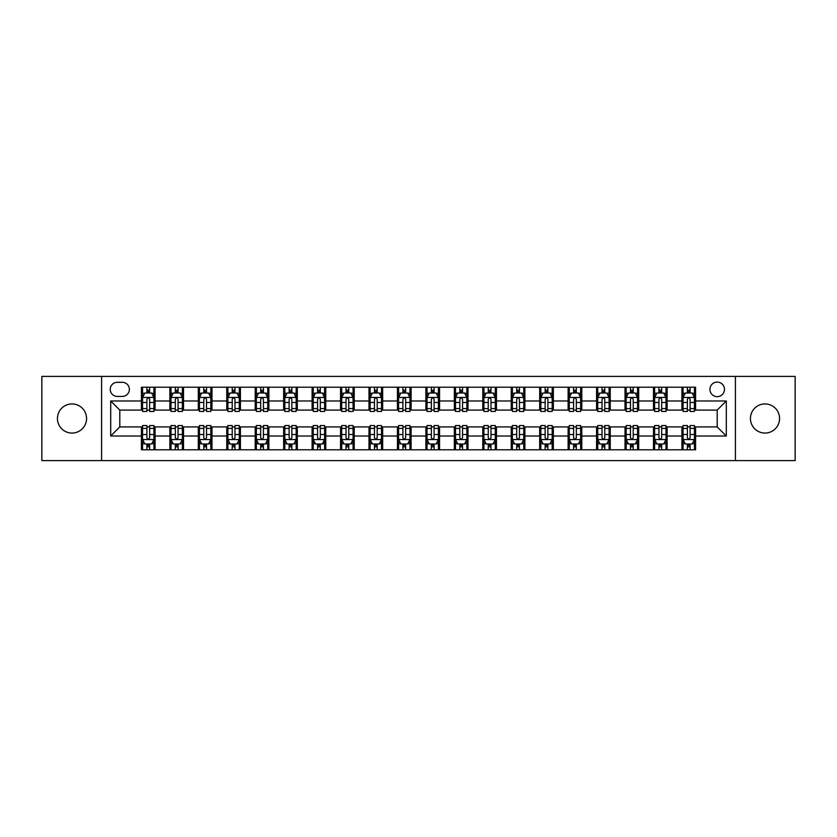 <?xml version="1.0" encoding="UTF-8"?>
<svg xmlns="http://www.w3.org/2000/svg" width="837" height="837" viewBox="0 0 837 837"><rect width="100%" height="100%" fill="white"/><g stroke="black" fill="none" stroke-linecap="round" stroke-linejoin="round"><path stroke-width="1.26" d="M764.997 403.936A14.564 14.564 0 0 0 750.433 418.5A14.564 14.564 0 0 0 764.997 433.064A14.564 14.564 0 0 0 779.561 418.5A14.564 14.564 0 0 0 764.997 403.936M72.003 403.936A14.564 14.564 0 0 0 57.439 418.5A14.564 14.564 0 0 0 72.003 433.064A14.564 14.564 0 0 0 86.567 418.5A14.564 14.564 0 0 0 72.003 403.936M717.204 382.09A7.282 7.282 0 0 0 709.922 389.372A7.282 7.282 0 0 0 717.204 396.654A7.282 7.282 0 0 0 724.486 389.372A7.282 7.282 0 0 0 717.204 382.09M735.409 460.601L795.15 460.601L795.15 376.399L735.409 376.399L735.409 460.601L101.591 460.601L101.591 376.399L41.85 376.399L41.85 460.601L101.591 460.601M117.295 396.424L122.296 396.424A7.052 7.052 0 0 0 129.358 389.372A7.052 7.052 0 0 0 122.296 382.31L117.295 382.31A7.052 7.052 0 0 0 110.243 389.372A7.052 7.052 0 0 0 117.295 396.424M735.409 376.399L101.591 376.399M141.422 436.025L110.693 436.025L110.693 400.975L141.422 400.975L141.422 410.078L119.796 410.078L119.796 426.922L141.422 426.922L141.422 449.793L695.578 449.793L695.578 426.922L717.204 426.922L717.204 410.078L695.578 410.078L695.578 400.975L726.307 400.975L726.307 436.025L695.578 436.025M695.578 400.975L695.578 387.207L141.422 387.207L141.422 400.975M681.925 387.207L681.925 410.078L683.065 410.078M687.386 410.078L690.117 410.078M694.448 410.078L695.578 410.078M681.925 410.078L666.001 410.078M653.477 387.207L653.477 410.078L654.618 410.078M658.939 410.078L661.669 410.078M653.477 410.078L637.553 410.078M625.03 387.207L625.03 410.078L626.17 410.078M630.491 410.078L633.222 410.078M625.03 410.078L609.106 410.078M596.582 387.207L596.582 410.078L597.723 410.078M602.044 410.078L604.774 410.078M596.582 410.078L580.648 410.078M568.135 387.207L568.135 410.078L569.275 410.078M573.596 410.078L576.327 410.078M568.135 410.078L552.2 410.078M539.687 387.207L539.687 410.078L540.828 410.078M545.149 410.078L547.879 410.078M539.687 410.078L523.753 410.078M511.24 387.207L511.24 410.078L512.38 410.078M516.701 410.078L519.432 410.078M511.24 410.078L495.305 410.078M482.792 387.207L482.792 410.078L483.932 410.078M488.253 410.078L490.984 410.078M482.792 410.078L466.858 410.078M454.345 387.207L454.345 410.078L455.485 410.078M459.806 410.078L462.537 410.078M454.345 410.078L438.41 410.078M425.897 387.207L425.897 410.078L427.037 410.078M431.358 410.078L434.089 410.078M425.897 410.078L409.963 410.078M397.449 387.207L397.449 410.078L398.59 410.078M402.911 410.078L405.642 410.078M397.449 410.078L381.515 410.078M369.002 387.207L369.002 410.078L370.142 410.078M374.463 410.078L377.194 410.078M369.002 410.078L353.068 410.078M340.554 387.207L340.554 410.078L341.695 410.078M346.016 410.078L348.747 410.078M340.554 410.078L324.62 410.078M312.107 387.207L312.107 410.078L313.247 410.078M317.568 410.078L320.299 410.078M312.107 410.078L296.172 410.078M283.659 387.207L283.659 410.078L284.8 410.078M289.121 410.078L291.851 410.078M283.659 410.078L267.725 410.078M255.212 387.207L255.212 410.078L256.352 410.078M260.673 410.078L263.404 410.078M255.212 410.078L239.277 410.078M226.764 387.207L226.764 410.078L227.894 410.078M232.226 410.078L234.956 410.078M226.764 410.078L210.83 410.078M198.317 387.207L198.317 410.078L199.447 410.078M203.778 410.078L206.509 410.078M198.317 410.078L182.382 410.078M169.869 387.207L169.869 410.078L170.999 410.078M175.331 410.078L178.061 410.078M169.869 410.078L153.935 410.078M141.422 410.078L142.552 410.078M146.883 410.078L149.614 410.078M141.422 426.922L142.552 426.922M146.883 426.922L149.614 426.922M153.935 426.922L155.075 426.922L155.075 449.793M170.999 426.922L155.075 426.922M175.331 426.922L178.061 426.922M182.382 426.922L183.523 426.922L183.523 449.793M199.447 426.922L183.523 426.922M203.778 426.922L206.509 426.922M210.83 426.922L211.97 426.922L211.97 449.793M227.894 426.922L211.97 426.922M232.226 426.922L234.956 426.922M239.277 426.922L240.418 426.922L240.418 449.793M256.352 426.922L240.418 426.922M260.673 426.922L263.404 426.922M267.725 426.922L268.865 426.922L268.865 449.793M284.8 426.922L268.865 426.922M289.121 426.922L291.851 426.922M296.172 426.922L297.313 426.922L297.313 449.793M313.247 426.922L297.313 426.922M317.568 426.922L320.299 426.922M324.62 426.922L325.76 426.922L325.76 449.793M341.695 426.922L325.76 426.922M346.016 426.922L348.747 426.922M353.068 426.922L354.208 426.922L354.208 449.793M370.142 426.922L354.208 426.922M374.463 426.922L377.194 426.922M381.515 426.922L382.655 426.922L382.655 449.793M398.59 426.922L382.655 426.922M402.911 426.922L405.642 426.922M409.963 426.922L411.103 426.922L411.103 449.793M427.037 426.922L411.103 426.922M431.358 426.922L434.089 426.922M438.41 426.922L439.551 426.922L439.551 449.793M455.485 426.922L439.551 426.922M459.806 426.922L462.537 426.922M466.858 426.922L467.998 426.922L467.998 449.793M483.932 426.922L467.998 426.922M488.253 426.922L490.984 426.922M495.305 426.922L496.446 426.922L496.446 449.793M512.38 426.922L496.446 426.922M516.701 426.922L519.432 426.922M523.753 426.922L524.893 426.922L524.893 449.793M540.828 426.922L524.893 426.922M545.149 426.922L547.879 426.922M552.2 426.922L553.341 426.922L553.341 449.793M569.275 426.922L553.341 426.922M573.596 426.922L576.327 426.922M580.648 426.922L581.788 426.922L581.788 449.793M597.723 426.922L581.788 426.922M602.044 426.922L604.774 426.922M609.106 426.922L610.236 426.922L610.236 449.793M626.17 426.922L610.236 426.922M630.491 426.922L633.222 426.922M637.553 426.922L638.683 426.922L638.683 449.793M654.618 426.922L638.683 426.922M658.939 426.922L661.669 426.922M666.001 426.922L667.131 426.922L667.131 449.793M683.065 426.922L667.131 426.922M687.386 426.922L690.117 426.922M694.448 426.922L695.578 426.922M155.075 387.207L155.075 410.078M141.422 392.898L142.552 392.898M146.883 392.898L149.614 392.898M153.935 392.898L155.075 392.898M141.422 444.102L142.552 444.102M146.883 444.102L149.614 444.102M153.935 444.102L155.075 444.102M169.869 426.922L169.869 449.793M183.523 387.207L183.523 410.078M169.869 392.898L170.999 392.898M175.331 392.898L178.061 392.898M182.382 392.898L183.523 392.898M169.869 444.102L170.999 444.102M175.331 444.102L178.061 444.102M182.382 444.102L183.523 444.102M198.317 426.922L198.317 449.793M198.317 444.102L199.447 444.102M203.778 444.102L206.509 444.102M210.83 444.102L211.97 444.102M211.97 387.207L211.97 410.078M198.317 392.898L199.447 392.898M203.778 392.898L206.509 392.898M210.83 392.898L211.97 392.898M226.764 426.922L226.764 449.793M226.764 444.102L227.894 444.102M232.226 444.102L234.956 444.102M239.277 444.102L240.418 444.102M240.418 387.207L240.418 410.078M226.764 392.898L227.894 392.898M232.226 392.898L234.956 392.898M239.277 392.898L240.418 392.898M255.212 426.922L255.212 449.793M255.212 444.102L256.352 444.102M260.673 444.102L263.404 444.102M267.725 444.102L268.865 444.102M268.865 387.207L268.865 410.078M255.212 392.898L256.352 392.898M260.673 392.898L263.404 392.898M267.725 392.898L268.865 392.898M283.659 426.922L283.659 449.793M283.659 444.102L284.8 444.102M289.121 444.102L291.851 444.102M296.172 444.102L297.313 444.102M297.313 387.207L297.313 410.078M283.659 392.898L284.8 392.898M289.121 392.898L291.851 392.898M296.172 392.898L297.313 392.898M312.107 426.922L312.107 449.793M312.107 444.102L313.247 444.102M317.568 444.102L320.299 444.102M324.62 444.102L325.76 444.102M325.76 387.207L325.76 410.078M312.107 392.898L313.247 392.898M317.568 392.898L320.299 392.898M324.62 392.898L325.76 392.898M340.554 426.922L340.554 449.793M340.554 444.102L341.695 444.102M346.016 444.102L348.747 444.102M353.068 444.102L354.208 444.102M354.208 387.207L354.208 410.078M340.554 392.898L341.695 392.898M346.016 392.898L348.747 392.898M353.068 392.898L354.208 392.898M369.002 426.922L369.002 449.793M369.002 444.102L370.142 444.102M374.463 444.102L377.194 444.102M381.515 444.102L382.655 444.102M382.655 387.207L382.655 410.078M369.002 392.898L370.142 392.898M374.463 392.898L377.194 392.898M381.515 392.898L382.655 392.898M397.449 426.922L397.449 449.793M397.449 444.102L398.59 444.102M402.911 444.102L405.642 444.102M409.963 444.102L411.103 444.102M411.103 387.207L411.103 410.078M397.449 392.898L398.59 392.898M402.911 392.898L405.642 392.898M409.963 392.898L411.103 392.898M425.897 426.922L425.897 449.793M425.897 444.102L427.037 444.102M431.358 444.102L434.089 444.102M438.41 444.102L439.551 444.102M439.551 387.207L439.551 410.078M425.897 392.898L427.037 392.898M431.358 392.898L434.089 392.898M438.41 392.898L439.551 392.898M454.345 426.922L454.345 449.793M454.345 444.102L455.485 444.102M459.806 444.102L462.537 444.102M466.858 444.102L467.998 444.102M467.998 387.207L467.998 410.078M454.345 392.898L455.485 392.898M459.806 392.898L462.537 392.898M466.858 392.898L467.998 392.898M482.792 426.922L482.792 449.793M482.792 444.102L483.932 444.102M488.253 444.102L490.984 444.102M495.305 444.102L496.446 444.102M496.446 387.207L496.446 410.078M482.792 392.898L483.932 392.898M488.253 392.898L490.984 392.898M495.305 392.898L496.446 392.898M511.24 426.922L511.24 449.793M511.24 444.102L512.38 444.102M516.701 444.102L519.432 444.102M523.753 444.102L524.893 444.102M524.893 387.207L524.893 410.078M511.24 392.898L512.38 392.898M516.701 392.898L519.432 392.898M523.753 392.898L524.893 392.898M539.687 426.922L539.687 449.793M539.687 444.102L540.828 444.102M545.149 444.102L547.879 444.102M552.2 444.102L553.341 444.102M553.341 387.207L553.341 410.078M539.687 392.898L540.828 392.898M545.149 392.898L547.879 392.898M552.2 392.898L553.341 392.898M568.135 426.922L568.135 449.793M568.135 444.102L569.275 444.102M573.596 444.102L576.327 444.102M580.648 444.102L581.788 444.102M581.788 387.207L581.788 410.078M568.135 392.898L569.275 392.898M573.596 392.898L576.327 392.898M580.648 392.898L581.788 392.898M596.582 426.922L596.582 449.793M596.582 444.102L597.723 444.102M602.044 444.102L604.774 444.102M609.106 444.102L610.236 444.102M610.236 387.207L610.236 410.078M596.582 392.898L597.723 392.898M602.044 392.898L604.774 392.898M609.106 392.898L610.236 392.898M625.03 426.922L625.03 449.793M625.03 444.102L626.17 444.102M630.491 444.102L633.222 444.102M637.553 444.102L638.683 444.102M638.683 387.207L638.683 410.078M625.03 392.898L626.17 392.898M630.491 392.898L633.222 392.898M637.553 392.898L638.683 392.898M653.477 426.922L653.477 449.793M653.477 444.102L654.618 444.102M658.939 444.102L661.669 444.102M666.001 444.102L667.131 444.102M667.131 387.207L667.131 410.078M653.477 392.898L654.618 392.898M658.939 392.898L661.669 392.898M666.001 392.898L667.131 392.898M681.925 426.922L681.925 449.793M681.925 444.102L683.065 444.102M687.386 444.102L690.117 444.102M694.448 444.102L695.578 444.102M681.925 392.898L683.065 392.898M687.386 392.898L690.117 392.898M694.448 392.898L695.578 392.898M119.796 410.078L110.693 400.975M119.796 426.922L110.693 436.025M726.307 400.975L717.204 410.078M726.307 436.025L717.204 426.922M149.614 390.168L146.883 390.168M153.935 408.592L149.614 408.592L149.614 411.448L153.935 411.448L153.935 397.565L151.654 393.013L144.832 393.013L142.552 397.565L142.552 411.448L146.883 411.448L146.883 408.592L142.552 408.592M142.552 397.565L142.552 387.207M153.935 397.565L153.935 387.207M146.883 393.013L146.883 387.207M149.614 387.207L149.614 393.013M149.614 408.592L149.614 399.27C148.704 397.512 147.793 397.512 146.883 399.27L146.883 408.592M146.883 446.832L149.614 446.832M142.552 428.408L146.883 428.408L146.883 425.552L142.552 425.552L142.552 439.435L144.832 443.987L151.654 443.987L153.935 439.435L153.935 425.552L149.614 425.552L149.614 428.408L153.935 428.408M153.935 439.435L153.935 449.793M142.552 439.435L142.552 449.793M149.614 443.987L149.614 449.793M146.883 449.793L146.883 443.987M146.883 428.408L146.883 437.73C147.793 439.488 148.704 439.488 149.614 437.73L149.614 428.408M178.061 390.168L175.331 390.168M182.382 408.592L178.061 408.592L178.061 411.448L182.382 411.448L182.382 397.565L180.112 393.013L173.28 393.013L170.999 397.565L170.999 411.448L175.331 411.448L175.331 408.592L170.999 408.592M170.999 397.565L170.999 387.207M182.382 397.565L182.382 387.207M175.331 393.013L175.331 387.207M178.061 387.207L178.061 393.013M178.061 408.592L178.061 399.27C177.151 397.512 176.241 397.512 175.331 399.27L175.331 408.592M206.509 390.168L203.778 390.168M210.83 408.592L206.509 408.592L206.509 411.448L210.83 411.448L210.83 397.565L208.559 393.013L201.727 393.013L199.447 397.565L199.447 411.448L203.778 411.448L203.778 408.592L199.447 408.592M199.447 397.565L199.447 387.207M210.83 397.565L210.83 387.207M203.778 393.013L203.778 387.207M206.509 387.207L206.509 393.013M206.509 408.592L206.509 399.27C205.599 397.512 204.688 397.512 203.778 399.27L203.778 408.592M234.956 390.168L232.226 390.168M239.277 408.592L234.956 408.592L234.956 411.448L239.277 411.448L239.277 397.565L237.007 393.013L230.175 393.013L227.894 397.565L227.894 411.448L232.226 411.448L232.226 408.592L227.894 408.592M227.894 397.565L227.894 387.207M239.277 397.565L239.277 387.207M232.226 393.013L232.226 387.207M234.956 387.207L234.956 393.013M234.956 408.592L234.956 399.27C234.046 397.512 233.136 397.512 232.226 399.27L232.226 408.592M175.331 446.832L178.061 446.832M170.999 428.408L175.331 428.408L175.331 425.552L170.999 425.552L170.999 439.435L173.28 443.987L180.112 443.987L182.382 439.435L182.382 425.552L178.061 425.552L178.061 428.408L182.382 428.408M182.382 439.435L182.382 449.793M170.999 439.435L170.999 449.793M178.061 443.987L178.061 449.793M175.331 449.793L175.331 443.987M175.331 428.408L175.331 437.73C176.241 439.488 177.151 439.488 178.061 437.73L178.061 428.408M203.778 446.832L206.509 446.832M199.447 428.408L203.778 428.408L203.778 425.552L199.447 425.552L199.447 439.435L201.727 443.987L208.559 443.987L210.83 439.435L210.83 425.552L206.509 425.552L206.509 428.408L210.83 428.408M210.83 439.435L210.83 449.793M199.447 439.435L199.447 449.793M206.509 443.987L206.509 449.793M203.778 449.793L203.778 443.987M203.778 428.408L203.778 437.73C204.688 439.488 205.599 439.488 206.509 437.73L206.509 428.408M232.226 446.832L234.956 446.832M227.894 428.408L232.226 428.408L232.226 425.552L227.894 425.552L227.894 439.435L230.175 443.987L237.007 443.987L239.277 439.435L239.277 425.552L234.956 425.552L234.956 428.408L239.277 428.408M239.277 439.435L239.277 449.793M227.894 439.435L227.894 449.793M234.956 443.987L234.956 449.793M232.226 449.793L232.226 443.987M232.226 428.408L232.226 437.73C233.136 439.488 234.046 439.488 234.956 437.73L234.956 428.408M263.404 390.168L260.673 390.168M267.725 408.592L263.404 408.592L263.404 411.448L267.725 411.448L267.725 397.565L265.455 393.013L258.623 393.013L256.352 397.565L256.352 411.448L260.673 411.448L260.673 408.592L256.352 408.592M256.352 397.565L256.352 387.207M267.725 397.565L267.725 387.207M260.673 393.013L260.673 387.207M263.404 387.207L263.404 393.013M263.404 408.592L263.404 399.27C262.494 397.512 261.583 397.512 260.673 399.27L260.673 408.592M260.673 446.832L263.404 446.832M256.352 428.408L260.673 428.408L260.673 425.552L256.352 425.552L256.352 439.435L258.623 443.987L265.455 443.987L267.725 439.435L267.725 425.552L263.404 425.552L263.404 428.408L267.725 428.408M267.725 439.435L267.725 449.793M256.352 439.435L256.352 449.793M263.404 443.987L263.404 449.793M260.673 449.793L260.673 443.987M260.673 428.408L260.673 437.73C261.583 439.488 262.494 439.488 263.404 437.73L263.404 428.408M291.851 390.168L289.121 390.168M296.172 408.592L291.851 408.592L291.851 411.448L296.172 411.448L296.172 397.565L293.902 393.013L287.07 393.013L284.8 397.565L284.8 411.448L289.121 411.448L289.121 408.592L284.8 408.592M284.8 397.565L284.8 387.207M296.172 397.565L296.172 387.207M289.121 393.013L289.121 387.207M291.851 387.207L291.851 393.013M291.851 408.592L291.851 399.27C290.941 397.512 290.031 397.512 289.121 399.27L289.121 408.592M289.121 446.832L291.851 446.832M284.8 428.408L289.121 428.408L289.121 425.552L284.8 425.552L284.8 439.435L287.07 443.987L293.902 443.987L296.172 439.435L296.172 425.552L291.851 425.552L291.851 428.408L296.172 428.408M296.172 439.435L296.172 449.793M284.8 439.435L284.8 449.793M291.851 443.987L291.851 449.793M289.121 449.793L289.121 443.987M289.121 428.408L289.121 437.73C290.031 439.488 290.941 439.488 291.851 437.73L291.851 428.408M320.299 390.168L317.568 390.168M324.62 408.592L320.299 408.592L320.299 411.448L324.62 411.448L324.62 397.565L322.35 393.013L315.518 393.013L313.247 397.565L313.247 411.448L317.568 411.448L317.568 408.592L313.247 408.592M313.247 397.565L313.247 387.207M324.62 397.565L324.62 387.207M317.568 393.013L317.568 387.207M320.299 387.207L320.299 393.013M320.299 408.592L320.299 399.27C319.389 397.512 318.478 397.512 317.568 399.27L317.568 408.592M317.568 446.832L320.299 446.832M313.247 428.408L317.568 428.408L317.568 425.552L313.247 425.552L313.247 439.435L315.518 443.987L322.35 443.987L324.62 439.435L324.62 425.552L320.299 425.552L320.299 428.408L324.62 428.408M324.62 439.435L324.62 449.793M313.247 439.435L313.247 449.793M320.299 443.987L320.299 449.793M317.568 449.793L317.568 443.987M317.568 428.408L317.568 437.73C318.478 439.488 319.389 439.488 320.299 437.73L320.299 428.408M348.747 390.168L346.016 390.168M353.068 408.592L348.747 408.592L348.747 411.448L353.068 411.448L353.068 397.565L350.797 393.013L343.965 393.013L341.695 397.565L341.695 411.448L346.016 411.448L346.016 408.592L341.695 408.592M341.695 397.565L341.695 387.207M353.068 397.565L353.068 387.207M346.016 393.013L346.016 387.207M348.747 387.207L348.747 393.013M348.747 408.592L348.747 399.27C347.836 397.512 346.926 397.512 346.016 399.27L346.016 408.592M346.016 446.832L348.747 446.832M341.695 428.408L346.016 428.408L346.016 425.552L341.695 425.552L341.695 439.435L343.965 443.987L350.797 443.987L353.068 439.435L353.068 425.552L348.747 425.552L348.747 428.408L353.068 428.408M353.068 439.435L353.068 449.793M341.695 439.435L341.695 449.793M348.747 443.987L348.747 449.793M346.016 449.793L346.016 443.987M346.016 428.408L346.016 437.73C346.926 439.488 347.836 439.488 348.747 437.73L348.747 428.408M377.194 390.168L374.463 390.168M381.515 408.592L377.194 408.592L377.194 411.448L381.515 411.448L381.515 397.565L379.245 393.013L372.413 393.013L370.142 397.565L370.142 411.448L374.463 411.448L374.463 408.592L370.142 408.592M370.142 397.565L370.142 387.207M381.515 397.565L381.515 387.207M374.463 393.013L374.463 387.207M377.194 387.207L377.194 393.013M377.194 408.592L377.194 399.27C376.284 397.512 375.374 397.512 374.463 399.27L374.463 408.592M374.463 446.832L377.194 446.832M370.142 428.408L374.463 428.408L374.463 425.552L370.142 425.552L370.142 439.435L372.413 443.987L379.245 443.987L381.515 439.435L381.515 425.552L377.194 425.552L377.194 428.408L381.515 428.408M381.515 439.435L381.515 449.793M370.142 439.435L370.142 449.793M377.194 443.987L377.194 449.793M374.463 449.793L374.463 443.987M374.463 428.408L374.463 437.73C375.374 439.488 376.284 439.488 377.194 437.73L377.194 428.408M405.642 390.168L402.911 390.168M409.963 408.592L405.642 408.592L405.642 411.448L409.963 411.448L409.963 397.565L407.692 393.013L400.86 393.013L398.59 397.565L398.59 411.448L402.911 411.448L402.911 408.592L398.59 408.592M398.59 397.565L398.59 387.207M409.963 397.565L409.963 387.207M402.911 393.013L402.911 387.207M405.642 387.207L405.642 393.013M405.642 408.592L405.642 399.27C404.731 397.512 403.821 397.512 402.911 399.27L402.911 408.592M402.911 446.832L405.642 446.832M398.59 428.408L402.911 428.408L402.911 425.552L398.59 425.552L398.59 439.435L400.86 443.987L407.692 443.987L409.963 439.435L409.963 425.552L405.642 425.552L405.642 428.408L409.963 428.408M409.963 439.435L409.963 449.793M398.59 439.435L398.59 449.793M405.642 443.987L405.642 449.793M402.911 449.793L402.911 443.987M402.911 428.408L402.911 437.73C403.821 439.488 404.731 439.488 405.642 437.73L405.642 428.408M434.089 390.168L431.358 390.168M438.41 408.592L434.089 408.592L434.089 411.448L438.41 411.448L438.41 397.565L436.14 393.013L429.308 393.013L427.037 397.565L427.037 411.448L431.358 411.448L431.358 408.592L427.037 408.592M427.037 397.565L427.037 387.207M438.41 397.565L438.41 387.207M431.358 393.013L431.358 387.207M434.089 387.207L434.089 393.013M434.089 408.592L434.089 399.27C433.179 397.512 432.269 397.512 431.358 399.27L431.358 408.592M431.358 446.832L434.089 446.832M427.037 428.408L431.358 428.408L431.358 425.552L427.037 425.552L427.037 439.435L429.308 443.987L436.14 443.987L438.41 439.435L438.41 425.552L434.089 425.552L434.089 428.408L438.41 428.408M438.41 439.435L438.41 449.793M427.037 439.435L427.037 449.793M434.089 443.987L434.089 449.793M431.358 449.793L431.358 443.987M431.358 428.408L431.358 437.73C432.269 439.488 433.179 439.488 434.089 437.73L434.089 428.408M462.537 390.168L459.806 390.168M466.858 408.592L462.537 408.592L462.537 411.448L466.858 411.448L466.858 397.565L464.587 393.013L457.755 393.013L455.485 397.565L455.485 411.448L459.806 411.448L459.806 408.592L455.485 408.592M455.485 397.565L455.485 387.207M466.858 397.565L466.858 387.207M459.806 393.013L459.806 387.207M462.537 387.207L462.537 393.013M462.537 408.592L462.537 399.27C461.626 397.512 460.716 397.512 459.806 399.27L459.806 408.592M459.806 446.832L462.537 446.832M455.485 428.408L459.806 428.408L459.806 425.552L455.485 425.552L455.485 439.435L457.755 443.987L464.587 443.987L466.858 439.435L466.858 425.552L462.537 425.552L462.537 428.408L466.858 428.408M466.858 439.435L466.858 449.793M455.485 439.435L455.485 449.793M462.537 443.987L462.537 449.793M459.806 449.793L459.806 443.987M459.806 428.408L459.806 437.73C460.716 439.488 461.626 439.488 462.537 437.73L462.537 428.408M490.984 390.168L488.253 390.168M495.305 408.592L490.984 408.592L490.984 411.448L495.305 411.448L495.305 397.565L493.035 393.013L486.203 393.013L483.932 397.565L483.932 411.448L488.253 411.448L488.253 408.592L483.932 408.592M483.932 397.565L483.932 387.207M495.305 397.565L495.305 387.207M488.253 393.013L488.253 387.207M490.984 387.207L490.984 393.013M490.984 408.592L490.984 399.27C490.074 397.512 489.164 397.512 488.253 399.27L488.253 408.592M488.253 446.832L490.984 446.832M483.932 428.408L488.253 428.408L488.253 425.552L483.932 425.552L483.932 439.435L486.203 443.987L493.035 443.987L495.305 439.435L495.305 425.552L490.984 425.552L490.984 428.408L495.305 428.408M495.305 439.435L495.305 449.793M483.932 439.435L483.932 449.793M490.984 443.987L490.984 449.793M488.253 449.793L488.253 443.987M488.253 428.408L488.253 437.73C489.164 439.488 490.074 439.488 490.984 437.73L490.984 428.408M519.432 390.168L516.701 390.168M523.753 408.592L519.432 408.592L519.432 411.448L523.753 411.448L523.753 397.565L521.482 393.013L514.65 393.013L512.38 397.565L512.38 411.448L516.701 411.448L516.701 408.592L512.38 408.592M512.38 397.565L512.38 387.207M523.753 397.565L523.753 387.207M516.701 393.013L516.701 387.207M519.432 387.207L519.432 393.013M519.432 408.592L519.432 399.27C518.521 397.512 517.611 397.512 516.701 399.27L516.701 408.592M516.701 446.832L519.432 446.832M512.38 428.408L516.701 428.408L516.701 425.552L512.38 425.552L512.38 439.435L514.65 443.987L521.482 443.987L523.753 439.435L523.753 425.552L519.432 425.552L519.432 428.408L523.753 428.408M523.753 439.435L523.753 449.793M512.38 439.435L512.38 449.793M519.432 443.987L519.432 449.793M516.701 449.793L516.701 443.987M516.701 428.408L516.701 437.73C517.611 439.488 518.521 439.488 519.432 437.73L519.432 428.408M547.879 390.168L545.149 390.168M552.2 408.592L547.879 408.592L547.879 411.448L552.2 411.448L552.2 397.565L549.93 393.013L543.098 393.013L540.828 397.565L540.828 411.448L545.149 411.448L545.149 408.592L540.828 408.592M540.828 397.565L540.828 387.207M552.2 397.565L552.2 387.207M545.149 393.013L545.149 387.207M547.879 387.207L547.879 393.013M547.879 408.592L547.879 399.27C546.969 397.512 546.059 397.512 545.149 399.27L545.149 408.592M545.149 446.832L547.879 446.832M540.828 428.408L545.149 428.408L545.149 425.552L540.828 425.552L540.828 439.435L543.098 443.987L549.93 443.987L552.2 439.435L552.2 425.552L547.879 425.552L547.879 428.408L552.2 428.408M552.2 439.435L552.2 449.793M540.828 439.435L540.828 449.793M547.879 443.987L547.879 449.793M545.149 449.793L545.149 443.987M545.149 428.408L545.149 437.73C546.059 439.488 546.969 439.488 547.879 437.73L547.879 428.408M576.327 390.168L573.596 390.168M580.648 408.592L576.327 408.592L576.327 411.448L580.648 411.448L580.648 397.565L578.377 393.013L571.545 393.013L569.275 397.565L569.275 411.448L573.596 411.448L573.596 408.592L569.275 408.592M569.275 397.565L569.275 387.207M580.648 397.565L580.648 387.207M573.596 393.013L573.596 387.207M576.327 387.207L576.327 393.013M576.327 408.592L576.327 399.27C575.417 397.512 574.506 397.512 573.596 399.27L573.596 408.592M573.596 446.832L576.327 446.832M569.275 428.408L573.596 428.408L573.596 425.552L569.275 425.552L569.275 439.435L571.545 443.987L578.377 443.987L580.648 439.435L580.648 425.552L576.327 425.552L576.327 428.408L580.648 428.408M580.648 439.435L580.648 449.793M569.275 439.435L569.275 449.793M576.327 443.987L576.327 449.793M573.596 449.793L573.596 443.987M573.596 428.408L573.596 437.73C574.506 439.488 575.417 439.488 576.327 437.73L576.327 428.408M604.774 390.168L602.044 390.168M609.106 408.592L604.774 408.592L604.774 411.448L609.106 411.448L609.106 397.565L606.825 393.013L599.993 393.013L597.723 397.565L597.723 411.448L602.044 411.448L602.044 408.592L597.723 408.592M597.723 397.565L597.723 387.207M609.106 397.565L609.106 387.207M602.044 393.013L602.044 387.207M604.774 387.207L604.774 393.013M604.774 408.592L604.774 399.27C603.864 397.512 602.954 397.512 602.044 399.27L602.044 408.592M602.044 446.832L604.774 446.832M597.723 428.408L602.044 428.408L602.044 425.552L597.723 425.552L597.723 439.435L599.993 443.987L606.825 443.987L609.106 439.435L609.106 425.552L604.774 425.552L604.774 428.408L609.106 428.408M609.106 439.435L609.106 449.793M597.723 439.435L597.723 449.793M604.774 443.987L604.774 449.793M602.044 449.793L602.044 443.987M602.044 428.408L602.044 437.73C602.954 439.488 603.864 439.488 604.774 437.73L604.774 428.408M633.222 390.168L630.491 390.168M637.553 408.592L633.222 408.592L633.222 411.448L637.553 411.448L637.553 397.565L635.273 393.013L628.441 393.013L626.17 397.565L626.17 411.448L630.491 411.448L630.491 408.592L626.17 408.592M626.17 397.565L626.17 387.207M637.553 397.565L637.553 387.207M630.491 393.013L630.491 387.207M633.222 387.207L633.222 393.013M633.222 408.592L633.222 399.27C632.312 397.512 631.401 397.512 630.491 399.27L630.491 408.592M630.491 446.832L633.222 446.832M626.17 428.408L630.491 428.408L630.491 425.552L626.17 425.552L626.17 439.435L628.441 443.987L635.273 443.987L637.553 439.435L637.553 425.552L633.222 425.552L633.222 428.408L637.553 428.408M637.553 439.435L637.553 449.793M626.17 439.435L626.17 449.793M633.222 443.987L633.222 449.793M630.491 449.793L630.491 443.987M630.491 428.408L630.491 437.73C631.401 439.488 632.312 439.488 633.222 437.73L633.222 428.408M661.669 390.168L658.939 390.168M666.001 408.592L661.669 408.592L661.669 411.448L666.001 411.448L666.001 397.565L663.72 393.013L656.888 393.013L654.618 397.565L654.618 411.448L658.939 411.448L658.939 408.592L654.618 408.592M654.618 397.565L654.618 387.207M666.001 397.565L666.001 387.207M658.939 393.013L658.939 387.207M661.669 387.207L661.669 393.013M661.669 408.592L661.669 399.27C660.759 397.512 659.849 397.512 658.939 399.27L658.939 408.592M658.939 446.832L661.669 446.832M654.618 428.408L658.939 428.408L658.939 425.552L654.618 425.552L654.618 439.435L656.888 443.987L663.72 443.987L666.001 439.435L666.001 425.552L661.669 425.552L661.669 428.408L666.001 428.408M666.001 439.435L666.001 449.793M654.618 439.435L654.618 449.793M661.669 443.987L661.669 449.793M658.939 449.793L658.939 443.987M658.939 428.408L658.939 437.73C659.849 439.488 660.759 439.488 661.669 437.73L661.669 428.408M690.117 390.168L687.386 390.168M694.448 408.592L690.117 408.592L690.117 411.448L694.448 411.448L694.448 397.565L692.168 393.013L685.346 393.013L683.065 397.565L683.065 411.448L687.386 411.448L687.386 408.592L683.065 408.592M683.065 397.565L683.065 387.207M694.448 397.565L694.448 387.207M687.386 393.013L687.386 387.207M690.117 387.207L690.117 393.013M690.117 408.592L690.117 399.27C689.207 397.512 688.296 397.512 687.386 399.27L687.386 408.592M687.386 446.832L690.117 446.832M683.065 428.408L687.386 428.408L687.386 425.552L683.065 425.552L683.065 439.435L685.346 443.987L692.168 443.987L694.448 439.435L694.448 425.552L690.117 425.552L690.117 428.408L694.448 428.408M694.448 439.435L694.448 449.793M683.065 439.435L683.065 449.793M690.117 443.987L690.117 449.793M687.386 449.793L687.386 443.987M687.386 428.408L687.386 437.73C688.296 439.488 689.207 439.488 690.117 437.73L690.117 428.408M169.869 436.025L155.075 436.025M169.869 400.975L155.075 400.975M198.317 400.975L183.523 400.975M198.317 436.025L183.523 436.025M226.764 400.975L211.97 400.975M226.764 436.025L211.97 436.025M255.212 400.975L240.418 400.975M255.212 436.025L240.418 436.025M283.659 400.975L268.865 400.975M283.659 436.025L268.865 436.025M312.107 400.975L297.313 400.975M312.107 436.025L297.313 436.025M340.554 400.975L325.76 400.975M340.554 436.025L325.76 436.025M369.002 400.975L354.208 400.975M369.002 436.025L354.208 436.025M397.449 400.975L382.655 400.975M397.449 436.025L382.655 436.025M425.897 400.975L411.103 400.975M425.897 436.025L411.103 436.025M454.345 400.975L439.551 400.975M454.345 436.025L439.551 436.025M482.792 400.975L467.998 400.975M482.792 436.025L467.998 436.025M511.24 400.975L496.446 400.975M511.24 436.025L496.446 436.025M539.687 400.975L524.893 400.975M539.687 436.025L524.893 436.025M568.135 400.975L553.341 400.975M568.135 436.025L553.341 436.025M596.582 400.975L581.788 400.975M596.582 436.025L581.788 436.025M625.03 400.975L610.236 400.975M625.03 436.025L610.236 436.025M653.477 400.975L638.683 400.975M653.477 436.025L638.683 436.025M681.925 400.975L667.131 400.975M681.925 436.025L667.131 436.025M153.882 397.449L142.614 397.449M142.552 393.285L144.696 393.285M151.8 393.285L153.935 393.285M146.883 402.492L142.552 402.492M153.935 402.492L149.614 402.492M149.614 391.611L146.883 391.611M142.614 439.551L153.882 439.551M153.935 443.715L151.8 443.715M144.696 443.715L142.552 443.715M149.614 434.508L153.935 434.508M142.552 434.508L146.883 434.508M146.883 445.389L149.614 445.389M182.33 397.449L171.062 397.449M170.999 393.285L173.144 393.285M180.248 393.285L182.382 393.285M175.331 402.492L170.999 402.492M182.382 402.492L178.061 402.492M178.061 391.611L175.331 391.611M210.778 397.449L199.509 397.449M199.447 393.285L201.591 393.285M208.695 393.285L210.83 393.285M203.778 402.492L199.447 402.492M210.83 402.492L206.509 402.492M206.509 391.611L203.778 391.611M239.225 397.449L227.957 397.449M227.894 393.285L230.039 393.285M237.143 393.285L239.277 393.285M232.226 402.492L227.894 402.492M239.277 402.492L234.956 402.492M234.956 391.611L232.226 391.611M171.062 439.551L182.33 439.551M182.382 443.715L180.248 443.715M173.144 443.715L170.999 443.715M178.061 434.508L182.382 434.508M170.999 434.508L175.331 434.508M175.331 445.389L178.061 445.389M199.509 439.551L210.778 439.551M210.83 443.715L208.695 443.715M201.591 443.715L199.447 443.715M206.509 434.508L210.83 434.508M199.447 434.508L203.778 434.508M203.778 445.389L206.509 445.389M227.957 439.551L239.225 439.551M239.277 443.715L237.143 443.715M230.039 443.715L227.894 443.715M234.956 434.508L239.277 434.508M227.894 434.508L232.226 434.508M232.226 445.389L234.956 445.389M267.673 397.449L256.404 397.449M256.352 393.285L258.487 393.285M265.591 393.285L267.725 393.285M260.673 402.492L256.352 402.492M267.725 402.492L263.404 402.492M263.404 391.611L260.673 391.611M256.404 439.551L267.673 439.551M267.725 443.715L265.591 443.715M258.487 443.715L256.352 443.715M263.404 434.508L267.725 434.508M256.352 434.508L260.673 434.508M260.673 445.389L263.404 445.389M296.12 397.449L284.852 397.449M284.8 393.285L286.934 393.285M294.038 393.285L296.172 393.285M289.121 402.492L284.8 402.492M296.172 402.492L291.851 402.492M291.851 391.611L289.121 391.611M284.852 439.551L296.12 439.551M296.172 443.715L294.038 443.715M286.934 443.715L284.8 443.715M291.851 434.508L296.172 434.508M284.8 434.508L289.121 434.508M289.121 445.389L291.851 445.389M324.568 397.449L313.3 397.449M313.247 393.285L315.382 393.285M322.486 393.285L324.62 393.285M317.568 402.492L313.247 402.492M324.62 402.492L320.299 402.492M320.299 391.611L317.568 391.611M313.3 439.551L324.568 439.551M324.62 443.715L322.486 443.715M315.382 443.715L313.247 443.715M320.299 434.508L324.62 434.508M313.247 434.508L317.568 434.508M317.568 445.389L320.299 445.389M353.015 397.449L341.747 397.449M341.695 393.285L343.829 393.285M350.933 393.285L353.068 393.285M346.016 402.492L341.695 402.492M353.068 402.492L348.747 402.492M348.747 391.611L346.016 391.611M341.747 439.551L353.015 439.551M353.068 443.715L350.933 443.715M343.829 443.715L341.695 443.715M348.747 434.508L353.068 434.508M341.695 434.508L346.016 434.508M346.016 445.389L348.747 445.389M381.463 397.449L370.195 397.449M370.142 393.285L372.277 393.285M379.381 393.285L381.515 393.285M374.463 402.492L370.142 402.492M381.515 402.492L377.194 402.492M377.194 391.611L374.463 391.611M370.195 439.551L381.463 439.551M381.515 443.715L379.381 443.715M372.277 443.715L370.142 443.715M377.194 434.508L381.515 434.508M370.142 434.508L374.463 434.508M374.463 445.389L377.194 445.389M409.91 397.449L398.642 397.449M398.59 393.285L400.724 393.285M407.828 393.285L409.963 393.285M402.911 402.492L398.59 402.492M409.963 402.492L405.642 402.492M405.642 391.611L402.911 391.611M398.642 439.551L409.91 439.551M409.963 443.715L407.828 443.715M400.724 443.715L398.59 443.715M405.642 434.508L409.963 434.508M398.59 434.508L402.911 434.508M402.911 445.389L405.642 445.389M438.358 397.449L427.09 397.449M427.037 393.285L429.172 393.285M436.276 393.285L438.41 393.285M431.358 402.492L427.037 402.492M438.41 402.492L434.089 402.492M434.089 391.611L431.358 391.611M427.09 439.551L438.358 439.551M438.41 443.715L436.276 443.715M429.172 443.715L427.037 443.715M434.089 434.508L438.41 434.508M427.037 434.508L431.358 434.508M431.358 445.389L434.089 445.389M466.805 397.449L455.537 397.449M455.485 393.285L457.619 393.285M464.723 393.285L466.858 393.285M459.806 402.492L455.485 402.492M466.858 402.492L462.537 402.492M462.537 391.611L459.806 391.611M455.537 439.551L466.805 439.551M466.858 443.715L464.723 443.715M457.619 443.715L455.485 443.715M462.537 434.508L466.858 434.508M455.485 434.508L459.806 434.508M459.806 445.389L462.537 445.389M495.253 397.449L483.985 397.449M483.932 393.285L486.067 393.285M493.171 393.285L495.305 393.285M488.253 402.492L483.932 402.492M495.305 402.492L490.984 402.492M490.984 391.611L488.253 391.611M483.985 439.551L495.253 439.551M495.305 443.715L493.171 443.715M486.067 443.715L483.932 443.715M490.984 434.508L495.305 434.508M483.932 434.508L488.253 434.508M488.253 445.389L490.984 445.389M523.7 397.449L512.432 397.449M512.38 393.285L514.514 393.285M521.618 393.285L523.753 393.285M516.701 402.492L512.38 402.492M523.753 402.492L519.432 402.492M519.432 391.611L516.701 391.611M512.432 439.551L523.7 439.551M523.753 443.715L521.618 443.715M514.514 443.715L512.38 443.715M519.432 434.508L523.753 434.508M512.38 434.508L516.701 434.508M516.701 445.389L519.432 445.389M552.148 397.449L540.88 397.449M540.828 393.285L542.962 393.285M550.066 393.285L552.2 393.285M545.149 402.492L540.828 402.492M552.2 402.492L547.879 402.492M547.879 391.611L545.149 391.611M540.88 439.551L552.148 439.551M552.2 443.715L550.066 443.715M542.962 443.715L540.828 443.715M547.879 434.508L552.2 434.508M540.828 434.508L545.149 434.508M545.149 445.389L547.879 445.389M580.596 397.449L569.327 397.449M569.275 393.285L571.409 393.285M578.513 393.285L580.648 393.285M573.596 402.492L569.275 402.492M580.648 402.492L576.327 402.492M576.327 391.611L573.596 391.611M569.327 439.551L580.596 439.551M580.648 443.715L578.513 443.715M571.409 443.715L569.275 443.715M576.327 434.508L580.648 434.508M569.275 434.508L573.596 434.508M573.596 445.389L576.327 445.389M609.043 397.449L597.775 397.449M597.723 393.285L599.857 393.285M606.961 393.285L609.106 393.285M602.044 402.492L597.723 402.492M609.106 402.492L604.774 402.492M604.774 391.611L602.044 391.611M597.775 439.551L609.043 439.551M609.106 443.715L606.961 443.715M599.857 443.715L597.723 443.715M604.774 434.508L609.106 434.508M597.723 434.508L602.044 434.508M602.044 445.389L604.774 445.389M637.491 397.449L626.222 397.449M626.17 393.285L628.305 393.285M635.409 393.285L637.553 393.285M630.491 402.492L626.17 402.492M637.553 402.492L633.222 402.492M633.222 391.611L630.491 391.611M626.222 439.551L637.491 439.551M637.553 443.715L635.409 443.715M628.305 443.715L626.17 443.715M633.222 434.508L637.553 434.508M626.17 434.508L630.491 434.508M630.491 445.389L633.222 445.389M665.938 397.449L654.67 397.449M654.618 393.285L656.752 393.285M663.856 393.285L666.001 393.285M658.939 402.492L654.618 402.492M666.001 402.492L661.669 402.492M661.669 391.611L658.939 391.611M654.67 439.551L665.938 439.551M666.001 443.715L663.856 443.715M656.752 443.715L654.618 443.715M661.669 434.508L666.001 434.508M654.618 434.508L658.939 434.508M658.939 445.389L661.669 445.389M694.386 397.449L683.118 397.449M683.065 393.285L685.2 393.285M692.304 393.285L694.448 393.285M687.386 402.492L683.065 402.492M694.448 402.492L690.117 402.492M690.117 391.611L687.386 391.611M683.118 439.551L694.386 439.551M694.448 443.715L692.304 443.715M685.2 443.715L683.065 443.715M690.117 434.508L694.448 434.508M683.065 434.508L687.386 434.508M687.386 445.389L690.117 445.389"/></g></svg>
